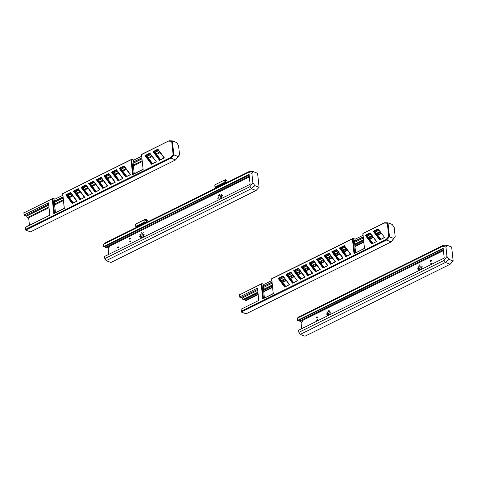 <?xml version="1.0" encoding="UTF-8"?>
<svg xmlns="http://www.w3.org/2000/svg" width="477" height="477" viewBox="0 0 477 477"><rect width="100%" height="100%" fill="white"/><g stroke="black" fill="none" stroke-linecap="round" stroke-linejoin="round"><path stroke-width="0.72" d="M215.783 188.081L215.622 187.735L224.834 183.168L224.995 183.514M215.711 187.688L214.96 187.109L214.847 184.861L224.059 180.294L224.172 182.542L224.667 182.989L215.455 187.556M227.153 182.441L227.124 181.32L225.436 179.722L225.055 179.883L226.426 182.804M225.889 183.067L224.506 180.109L224.059 180.294M225.055 179.883L224.524 180.145M224.649 182.995L215.437 187.562M224.172 182.542L214.96 187.109M136.547 227.356L136.386 227.01L145.598 222.443L145.759 222.789M136.482 226.963L135.724 226.384L135.617 224.136L144.829 219.569L144.942 221.817L145.437 222.264L136.219 226.831L145.419 222.27M147.924 221.716L147.888 220.595L146.206 218.997L145.825 219.158L147.19 222.079M146.66 222.342L145.276 219.384L144.829 219.569M145.825 219.158L145.294 219.42M144.942 221.817L135.724 226.384M110.253 245.852L108.16 248.595L108.78 254.366M221.316 194.515L221.656 194.109L221.316 194.515M219.664 194.491L220.01 194.085L219.664 194.491M218.186 196.065L218.532 195.659L218.186 196.065M141.329 233.086L141.675 232.675L141.329 233.086M129.458 238.852A0.602 0.411 110.8 0 1 130.108 238.071A0.602 0.411 110.8 0 1 129.678 239.198A0.602 0.411 110.8 0 1 129.458 238.852M142.981 233.11L143.321 232.698L142.981 233.11M139.85 234.66L140.196 234.249L139.85 234.66M222.169 196.125L222.509 195.713L222.169 196.125M218.71 197.836A2.027 1.389 110.8 0 1 219.348 195.814A2.027 1.389 110.8 0 1 220.911 195.212A2.027 1.389 110.8 0 1 221.489 197.603A2.027 1.389 110.8 0 1 219.468 199.004A2.027 1.389 110.8 0 1 218.71 197.836M217.745 198.319L218.09 197.907L217.745 198.319M221.727 198.372L222.187 198.146M218.597 199.923L219.062 199.696M143.833 234.72L144.179 234.308L143.833 234.72M140.381 236.431A2.027 1.389 110.8 0 1 141.013 234.404A2.027 1.389 110.8 0 1 142.575 233.802A2.027 1.389 110.8 0 1 143.154 236.193A2.027 1.389 110.8 0 1 141.132 237.594A2.027 1.389 110.8 0 1 140.381 236.431M139.409 236.908L139.755 236.497L139.409 236.908M129.762 241.69A0.602 0.411 110.8 0 1 130.412 240.915A0.602 0.411 110.8 0 1 129.982 242.042A0.602 0.411 110.8 0 1 129.762 241.69M117.67 247.688A0.632 0.435 110.8 0 1 118.356 246.865A0.632 0.435 110.8 0 1 117.902 248.052A0.632 0.435 110.8 0 1 117.67 247.688M143.505 237.147L143.732 236.556L143.786 237.009M140.381 238.697L140.608 238.106L140.655 238.56M220.267 198.975A2.027 1.389 110.8 0 1 220.094 198.36A2.027 1.389 110.8 0 1 221.489 195.761M141.931 237.57A2.027 1.389 110.8 0 1 141.758 236.956A2.027 1.389 110.8 0 1 143.154 234.356M131.026 159.795L62.755 193.638L131.688 159.288L131.026 159.795L132.606 174.612L133.274 174.105L131.688 159.288L133.816 160.099L132.988 162.186L141.812 157.809M134.216 173.64L132.988 162.186M141.526 154.59L143.112 169.407L141.526 154.59L169.013 140.787L172.358 140.894L173.855 154.876L170.861 158.12L170.396 157.571L173.109 154.626L171.678 141.246L168.637 141.15M141.454 154.447L169.013 140.787M62.755 193.638L64.335 208.455L53.835 213.66L52.249 198.843L23.922 212.885L24.142 214.93L48.517 202.85L49.835 215.181L25.46 227.261L25.675 229.312L170.396 157.571M143.112 169.407L132.606 174.612M79.886 199.744L73.38 191.062L78.27 188.642L84.769 197.323L79.886 199.744L84.423 197.317L78.449 189.333L74.412 191.331L80.392 199.32M95.15 192.177L88.65 183.496L93.534 181.075L100.033 189.757L95.15 192.177L99.693 189.751L93.713 181.767L89.682 183.764L95.662 191.748M110.42 184.611L103.914 175.924L108.804 173.503L115.303 182.19L110.42 184.611L114.963 182.184L108.983 174.194L104.946 176.198L110.926 184.182M125.684 177.045L119.184 168.357L124.068 165.936L130.567 174.624L125.684 177.045L130.227 174.612L124.247 166.628L120.216 168.625L126.196 176.615M118.052 180.825L111.552 172.143L116.436 169.723L122.935 178.404L118.052 180.825L122.595 178.398L116.615 170.414L112.584 172.412L118.558 180.395M102.782 188.397L96.282 179.71L101.166 177.289L107.671 185.97L102.782 188.397L107.325 185.964L101.351 177.981L97.314 179.978L103.294 187.968M87.518 195.964L81.018 187.276L85.902 184.855L92.401 193.543L87.518 195.964L92.061 193.537L86.081 185.547L82.05 187.544L88.024 195.534M65.748 194.849L70.632 192.428L77.137 201.109L72.248 203.53L65.748 194.849L66.78 195.117L72.76 203.101L76.791 201.103L70.817 193.113L66.78 195.117L67.817 195.51L71.311 193.775M159.497 160.284L152.998 151.597L157.881 149.176L164.38 157.863L159.497 160.284L164.04 157.851L158.06 149.867L154.029 151.865L160.004 159.855M156.367 161.834L151.483 164.255L144.978 155.568L149.867 153.147L156.367 161.834L150.046 153.838L146.01 155.842L151.99 163.826L156.027 161.828M133.274 174.105L143.034 169.263M173.109 154.626L178.052 156.468L179.555 154.828L178.559 145.467L176.556 142.492L172.358 140.894L171.678 141.246M77.137 201.109L76.791 201.103M70.632 192.428L70.817 193.113M72.248 203.53L72.76 203.101M81.018 187.276L83.081 187.938L86.575 186.209M85.902 184.855L86.081 185.547M92.061 193.537L92.401 193.543M96.282 179.71L98.351 180.372L101.845 178.642M101.166 177.289L101.351 177.981M107.325 185.964L107.671 185.97M111.552 172.143L113.615 172.805L117.109 171.07M116.436 169.723L116.615 170.414M122.595 178.398L122.935 178.404M119.184 168.357L121.253 169.019L124.741 167.29M124.068 165.936L124.247 166.628M130.227 174.612L130.567 174.624M103.914 175.924L105.983 176.591L109.477 174.856M108.804 173.503L108.983 174.194M114.963 182.184L115.303 182.19M88.65 183.496L90.719 184.158L94.207 182.423M93.534 181.075L93.713 181.767M99.693 189.751L100.033 189.757M73.38 191.062L75.449 191.724L78.944 189.995M78.27 188.642L78.449 189.333M84.423 197.317L84.769 197.323M151.483 164.255L151.99 163.826M144.978 155.568L147.047 156.235L150.541 154.5M150.046 153.838L149.867 153.147M152.998 151.597L155.061 152.258L158.555 150.529M157.881 149.176L158.06 149.867M164.04 157.851L164.38 157.863M53.835 213.66L64.264 208.312L62.684 193.495M52.249 198.843L52.917 198.337L54.503 213.153M23.922 212.885L52.917 198.337L55.046 199.147L54.217 201.234L63.042 196.858M62.875 195.266L55.046 199.147M141.645 156.223L133.816 160.099M25.46 215.646L26.605 216.081L27.272 217.643L28.262 218.019L48.988 207.745M54.616 204.955L63.441 200.584M69.403 197.627L72.898 195.898M77.035 193.841L80.53 192.112M84.667 190.061L88.162 188.326M92.305 186.274L95.794 184.545M99.937 182.494L103.431 180.759M107.569 178.708L111.063 176.973M115.201 174.922L118.695 173.193M122.839 171.142L126.333 169.407M133.387 165.907L142.212 161.536M148.633 158.352L152.127 156.623M156.647 154.381L160.141 152.646M179.555 154.828L175.572 159.938L178.052 156.468M25.675 229.312L25.704 230.075L170.861 158.12L175.59 159.914M55.445 212.682L54.217 201.234M73.297 202.832L67.817 195.51M80.935 199.052L75.449 191.724M88.567 195.266L83.081 187.938M96.199 191.48L90.719 184.158M103.831 187.7L98.351 180.372M111.469 183.913L105.983 176.591M119.101 180.127L113.615 172.805M126.733 176.347L121.253 169.019M152.533 163.557L147.047 156.235M160.546 159.586L155.061 152.258M48.517 202.85L49.781 215.205M24.142 214.93L23.85 212.748M24.118 215.246L25.335 215.711L48.606 204.174M27.272 217.643L48.898 206.923M54.527 204.132L63.352 199.756M68.926 196.995L72.421 195.26M76.558 193.209L80.053 191.48M84.196 189.429L87.69 187.694M91.828 185.642L95.322 183.913M99.46 181.856L102.954 180.127M107.098 178.076L110.586 176.341M114.73 174.29L118.224 172.561M122.362 170.504L125.856 168.775M133.298 165.084L142.122 160.713M148.162 157.72L151.65 155.985M156.176 153.743L159.67 152.014M25.46 227.261L25.704 230.075L30.445 231.882L175.572 159.938M141.83 157.965L133.005 162.335M63.059 197.013L54.235 201.383M158.638 150.637L155.144 152.366M150.619 154.608L147.131 156.343M141.931 158.919L133.107 163.289M124.825 167.397L121.331 169.126M117.193 171.177L113.699 172.912M109.555 174.964L106.067 176.699M101.923 178.75L98.429 180.479M94.291 182.53L90.797 184.265M86.659 186.316L83.165 188.045M79.021 190.102L75.527 191.832M71.389 193.883L67.895 195.618M63.161 197.961L54.336 202.337M48.708 205.128L26.605 216.081M28.656 217.828L29.455 225.281M253.382 171.684L249.453 171.386L104.326 243.33L103.288 244.462L248.416 172.519L251.874 173.324L253.382 171.684L257.58 173.276L259.077 187.258L256.083 190.502L251.361 188.707L254.873 185.666L252.876 182.691L251.874 173.324M252.876 182.691L249.93 186.668L104.803 258.612L104.57 256.447L250.139 184.295L249.083 174.463L103.521 246.621L104.123 246.847L249.137 174.964M249.346 176.901L106.454 247.736L105.459 247.354L105.071 246.376M105.459 247.354L249.256 176.079M249.453 171.386L248.416 172.519M259.077 187.258L254.873 185.666M249.93 186.668L251.361 188.707M256.083 190.502L110.92 262.463L106.18 260.657L251.307 188.719M108.995 247.503L107.945 246.991M103.521 246.621L103.288 244.462M104.803 258.612L106.18 260.657M109.937 246.269L108.118 247.169M108.106 247.056L110.086 246.072M421.131 266.548A2.027 1.389 -69.2 0 0 419.736 269.147A2.027 1.389 -69.2 0 0 419.909 269.761M330.006 311.719A2.027 1.389 -69.2 0 0 328.611 314.319A2.027 1.389 -69.2 0 0 328.784 314.933M301.714 328.677L301.1 322.947L303.241 320.139M421.793 269.153L421.716 268.754L421.453 269.326M418.669 270.703L418.585 270.304L418.323 270.876M430.737 264.014A0.632 0.435 -69.2 0 0 431.607 263.942A0.632 0.435 -69.2 0 0 430.94 263.382A0.632 0.435 -69.2 0 0 430.737 264.014M330.668 314.325L330.591 313.926L330.328 314.492M327.538 315.875L327.461 315.476L327.198 316.042M316.728 320.52A0.632 0.435 -69.2 0 0 317.593 320.443A0.632 0.435 -69.2 0 0 316.925 319.888A0.632 0.435 -69.2 0 0 316.728 320.52M421.811 266.911L422.157 266.5L421.811 266.911M418.359 268.623A2.027 1.389 -69.2 0 0 419.11 269.791A2.027 1.389 -69.2 0 0 421.131 268.39A2.027 1.389 -69.2 0 0 420.553 265.999A2.027 1.389 -69.2 0 0 418.997 266.601A2.027 1.389 -69.2 0 0 418.359 268.623M417.393 269.106L417.733 268.694L417.393 269.106M430.433 261.128A0.632 0.435 -69.2 0 0 431.297 261.056A0.632 0.435 -69.2 0 0 430.63 260.496A0.632 0.435 -69.2 0 0 430.433 261.128M420.958 265.307L421.304 264.896L420.958 265.307M417.834 266.858L418.174 266.446L417.834 266.858M419.313 265.284L419.653 264.872L419.313 265.284M330.686 312.083L331.032 311.672L330.686 312.083M327.234 313.794A2.027 1.389 -69.2 0 0 327.985 314.963A2.027 1.389 -69.2 0 0 330.006 313.562A2.027 1.389 -69.2 0 0 329.428 311.171A2.027 1.389 -69.2 0 0 327.872 311.773A2.027 1.389 -69.2 0 0 327.234 313.794M326.268 314.277L326.608 313.866L326.268 314.277M316.418 317.634A0.632 0.435 -69.2 0 0 317.288 317.557A0.632 0.435 -69.2 0 0 316.621 316.996A0.632 0.435 -69.2 0 0 316.418 317.634M329.834 310.473L330.179 310.068L329.834 310.473M326.709 312.024L327.049 311.618L326.709 312.024M328.188 310.449L328.528 310.044L328.188 310.449M302.925 320.556L302.024 320.741M302.543 321.051L302.197 320.914M447.456 245.428L443.532 245.136L298.405 317.08L297.368 318.207L442.495 246.269L445.953 247.074L447.456 245.428L451.653 247.026L453.15 261.008L450.163 264.252L445.435 262.457L448.952 259.41L446.949 256.435L445.953 247.074M446.949 256.435L444.004 260.418L298.876 332.356L298.65 330.197L444.212 258.039L443.163 248.213L297.594 320.371L298.203 320.598L443.216 248.714M443.425 250.652L300.528 321.48L299.538 321.104L299.151 320.127M299.538 321.104L443.336 249.823M443.532 245.136L442.495 246.269M453.15 261.008L448.952 259.41M444.004 260.418L445.435 262.457M450.163 264.252L305 336.213L300.254 334.407L445.381 262.469M297.594 320.371L297.368 318.207M298.876 332.356L300.254 334.407M302.185 320.8L303.068 320.365M292.496 283.189L285.997 274.508L287.029 274.776L293.003 282.76L292.496 283.189L297.38 280.768L290.881 272.087L297.38 280.768M285.997 274.508L290.881 272.087M291.059 272.778L287.029 274.776L288.06 275.169L291.554 273.434M293.003 282.76L297.04 280.762M362.925 233.682L364.506 248.493L354.006 253.698L352.42 238.888L271.717 278.89L273.297 293.707L262.797 298.912L261.211 284.101L239.561 294.834L239.782 296.879L257.479 288.102L258.796 300.432L241.1 309.209L241.32 311.254L386.036 239.514L388.749 236.568L387.318 223.188L384.277 223.093L362.854 233.539L384.653 222.735L387.998 222.837L389.494 236.819L386.501 240.062L386.036 239.514M284.668 287.071L278.163 278.389L283.052 275.968L289.551 284.65L284.668 287.071L289.211 284.644L283.052 275.968M298.513 268.301L305.018 276.988L300.128 279.409L293.629 270.721L298.513 268.301L298.697 268.992L294.661 270.99L300.641 278.979L300.128 279.409M313.783 260.734L320.282 269.416L315.398 271.836L308.899 263.155L313.783 260.734L313.961 261.426L309.931 263.423L315.905 271.407L315.398 271.836M329.047 253.162L335.552 261.849L330.662 264.27L324.163 255.589L329.047 253.162L329.231 253.853L325.195 255.857L331.175 263.841L330.662 264.27M344.316 245.595L350.816 254.283L345.932 256.704L339.433 248.016L344.316 245.595L344.495 246.287L340.465 248.284L346.439 256.274L345.932 256.704M384.629 237.522L379.746 239.943L373.241 231.256L378.13 228.835L384.629 237.522L378.13 228.835M371.726 243.914L365.227 235.233L370.11 232.812L376.615 241.493L371.726 243.914L376.615 241.493M336.684 249.382L343.184 258.063L338.3 260.484L331.795 251.802L336.684 249.382L336.863 250.073L332.827 252.071L338.807 260.054L338.3 260.484M321.415 256.948L327.914 265.635L323.03 268.056L316.531 259.369L321.415 256.948L321.593 257.64L317.563 259.637L323.543 267.627L323.03 268.056M306.145 264.514L312.65 273.202L307.766 275.623L301.261 266.941L306.145 264.514L306.329 265.206L302.293 267.209L308.273 275.193L307.766 275.623M293.629 270.721L295.698 271.383L299.192 269.654M300.641 278.979L304.672 276.976L298.697 268.992M304.672 276.976L305.018 276.988M301.261 266.941L303.33 267.603L306.824 265.868M308.273 275.193L312.304 273.196L306.329 265.206M312.304 273.196L312.65 273.202M308.899 263.155L310.962 263.817L314.456 262.088M315.905 271.407L319.942 269.41L313.961 261.426M319.942 269.41L320.282 269.416M316.531 259.369L318.594 260.031L322.088 258.301M323.543 267.627L327.574 265.623L321.593 257.64M327.574 265.623L327.914 265.635M324.163 255.589L326.232 256.25L329.726 254.515M331.175 263.841L335.206 261.843L329.231 253.853M335.206 261.843L335.552 261.849M331.795 251.802L333.864 252.464L337.358 250.735M338.807 260.054L342.844 258.057L336.863 250.073M342.844 258.057L343.184 258.063M339.433 248.016L341.496 248.678L344.99 246.949M346.439 256.274L350.476 254.277L344.495 246.287M350.476 254.277L350.816 254.283M346.982 256.006L341.496 248.678M339.35 259.792L333.864 252.464M331.712 263.572L326.232 256.25M324.08 267.358L318.594 260.031M316.448 271.139L310.962 263.817M308.816 274.925L303.33 267.603M301.178 278.711L295.698 271.383M293.546 282.491L288.06 275.169M354.006 253.698L364.434 248.356L362.854 233.539M352.42 238.888L353.087 238.381L354.667 253.198M262.797 298.912L273.226 293.564L271.646 278.753L353.087 238.381L355.216 239.192L354.387 241.273L363.212 236.902M365.227 235.233L366.258 235.501L372.239 243.485M376.27 241.487L370.11 232.812M370.295 233.497L366.258 235.501L367.296 235.894L370.79 234.159M379.746 239.943L384.289 237.516M373.241 231.256L374.272 231.524L380.252 239.514M378.309 229.526L374.272 231.524L375.31 231.917L378.804 230.188M380.795 239.245L375.31 231.917M372.775 243.216L367.296 235.894M257.479 288.102L258.743 300.462M261.211 284.101L261.879 283.594L263.459 298.405M239.561 294.834L261.879 283.594L264.008 284.399L263.179 286.486L272.003 282.11M241.32 311.254L241.1 309.209M257.562 289.432L240.974 297.654L239.782 296.879M363.23 237.051L354.405 241.428M272.021 282.265L263.197 286.641M388.749 236.568L393.692 238.417L395.2 236.771L394.199 227.41L392.195 224.434L387.998 222.837L387.318 223.188M384.277 223.093L384.653 222.735M271.83 280.524L264.008 284.399M363.045 235.31L355.216 239.192M244.85 299.496L245.238 300.474L258.063 294.112M263.698 291.322L272.522 286.951M282.456 282.026L285.95 280.291M290.29 278.139L293.778 276.41M297.922 274.358L301.416 272.623M305.554 270.572L309.048 268.843M313.186 266.792L316.68 265.057M320.824 263.006L324.318 261.277M328.456 259.22L331.95 257.491M336.088 255.439L339.582 253.704M343.726 251.653L347.214 249.924M354.906 246.108L363.73 241.738M369.52 238.864L373.014 237.135M377.534 234.893L381.028 233.164M241.1 297.594L242.244 298.03L242.912 299.586L243.902 299.967L257.944 293.003M263.578 290.213L272.403 285.836M281.818 281.168L285.312 279.439M289.646 277.286L293.14 275.557M297.284 273.506L300.778 271.771M304.916 269.72L308.41 267.991M312.548 265.933L316.042 264.204M320.18 262.153L323.674 260.418M327.818 258.367L331.312 256.638M335.45 254.581L338.944 252.852M343.082 250.801L346.576 249.066M354.787 244.999L363.611 240.623M368.882 238.011L372.376 236.282M376.896 234.04L380.39 232.305M245.238 300.474L245.846 300.701L258.117 294.619M263.751 291.823L272.576 287.452M282.748 282.408L286.242 280.679M290.576 278.526L294.07 276.797M298.208 274.746L301.702 273.011M305.846 270.96L309.334 269.225M313.478 267.174L316.972 265.445M321.11 263.393L324.604 261.658M328.742 259.607L332.236 257.878M336.38 255.821L339.874 254.092M344.012 252.041L347.506 250.306M354.96 246.615L363.784 242.238M369.806 239.251L373.3 237.522M377.826 235.28L381.32 233.545M395.2 236.771L391.218 241.881L393.692 238.417M391.218 241.881L386.501 240.062L241.344 312.024L246.084 313.824L391.218 241.881M264.407 297.94L263.179 286.486M355.615 252.727L354.387 241.273M239.758 297.189L239.49 294.691M242.912 299.586L257.86 292.18M263.489 289.384L272.313 285.013M281.341 280.536L284.835 278.806M289.175 276.654L292.669 274.925M296.807 272.868L300.301 271.139M304.439 269.088L307.933 267.353M312.077 265.301L315.571 263.572M319.709 261.515L323.203 259.786M327.341 257.735L330.835 256M334.973 253.949L338.467 252.22M342.611 250.169L346.105 248.434M354.697 244.17L363.522 239.8M368.405 237.379L371.899 235.644M376.425 233.408L379.913 231.673M285.717 286.373L280.232 279.051L283.726 277.322M378.881 230.296L375.393 232.025M370.867 234.267L367.373 236.002M363.331 238.005L354.506 242.382M345.074 247.056L341.58 248.785M337.436 250.842L333.948 252.571M329.804 254.623L326.31 256.358M322.172 258.409L318.678 260.138M314.54 262.195L311.046 263.924M306.902 265.975L303.408 267.71M299.27 269.761L295.776 271.491M291.638 273.548L288.144 275.277M283.803 277.429L280.309 279.158M272.123 283.219L263.298 287.589M257.669 290.386L242.244 298.03M278.163 278.389L279.194 278.657L285.174 286.641M289.211 284.644L289.551 284.65M283.231 276.66L279.194 278.657L280.232 279.051"/></g></svg>

